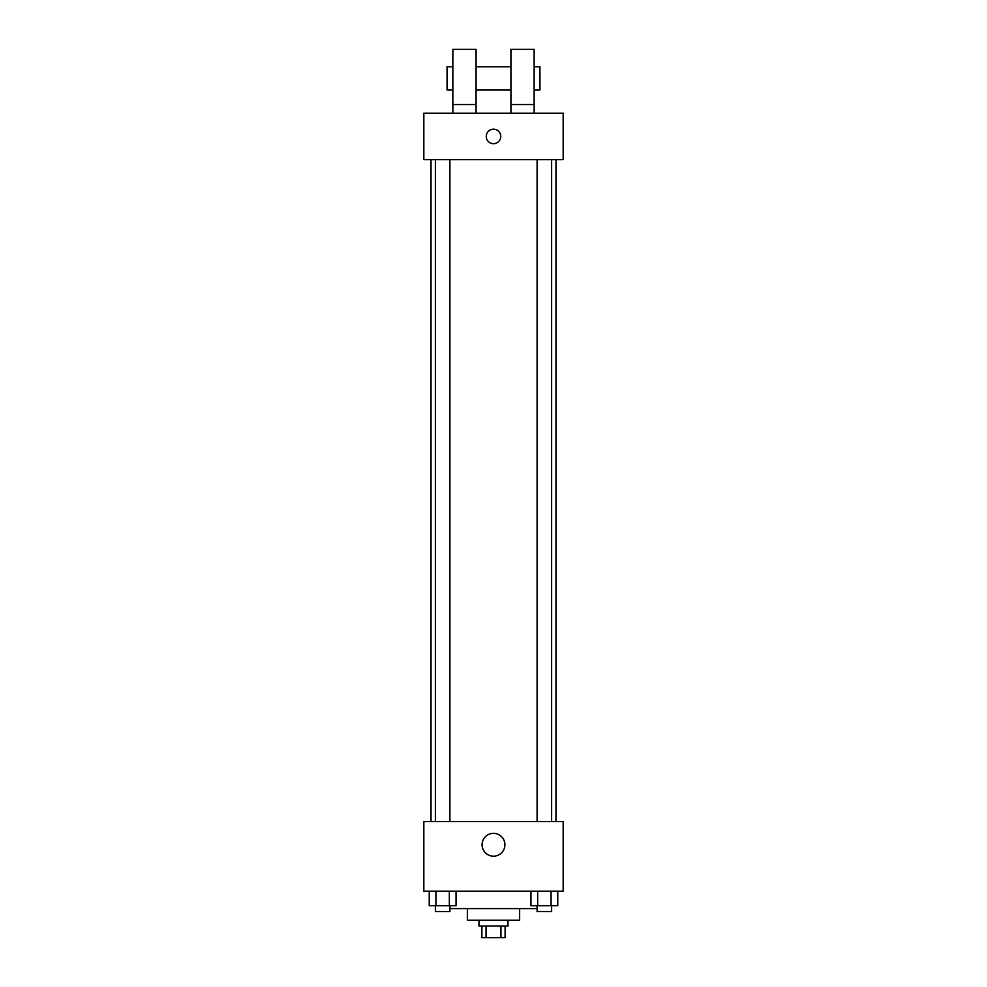 <?xml version="1.0" encoding="UTF-8"?>
<svg xmlns="http://www.w3.org/2000/svg" width="987" height="987" viewBox="0 0 987 987"><rect width="100%" height="100%" fill="white"/><g stroke="black" fill="none" stroke-linecap="round" stroke-linejoin="round"><path stroke-width="1.48" d="M500.952 926.04L500.952 937.65L481.89 937.65L481.89 926.04M500.952 937.65L505.11 937.65L505.11 926.04M508.009 920.229L508.009 926.04L478.991 926.04L478.991 920.229M486.048 926.04L486.048 937.65M519.631 908.62L519.631 920.229L467.369 920.229L467.369 908.62M537.101 908.62L449.899 908.62M563.17 891.199L423.83 891.199L423.83 821.529L563.17 821.529L563.17 891.199M504.912 844.761A11.412 11.412 0 0 1 487.788 854.643A11.412 11.412 0 0 1 487.788 834.866A11.412 11.412 0 0 1 504.912 844.761M555.977 159.66L555.977 821.529M537.101 821.529L537.101 159.66M449.899 159.66L449.899 821.529M563.17 159.66L423.83 159.66L423.83 113.209L563.17 113.209L563.17 159.66M493.5 129.186A7.254 7.254 0 0 1 499.78 140.068A7.254 7.254 0 0 1 487.22 140.068A7.254 7.254 0 0 1 493.5 129.186M452.86 113.209L452.86 49.35L476.079 49.35L476.079 113.209M476.079 89.99L510.921 89.99M510.921 113.209L510.921 49.35L534.14 49.35L534.14 113.209M534.14 89.99L539.951 89.99L539.951 66.771L534.14 66.771M452.86 66.771L447.049 66.771L447.049 89.99L452.86 89.99M452.86 104.511L476.079 104.511M510.921 104.511L534.14 104.511M557.766 891.199L557.766 905.721L530.957 905.721L530.957 891.199M551.067 891.199L551.067 905.721M537.656 891.199L537.656 905.721M551.622 905.721L551.622 911.519L537.101 911.519L537.101 905.721M456.043 891.199L456.043 905.721L429.234 905.721L429.234 891.199M449.344 891.199L449.344 905.721M435.933 891.199L435.933 905.721M449.899 905.721L449.899 911.519L435.378 911.519L435.378 905.721M431.023 159.66L431.023 821.529M551.622 821.529L551.622 159.66M435.378 159.66L435.378 821.529M476.079 66.771L510.921 66.771"/></g></svg>

